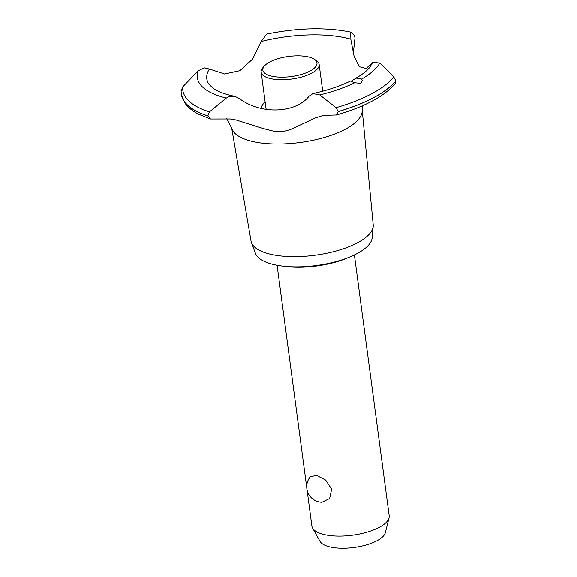 <?xml version="1.0" encoding="UTF-8"?>
<svg xmlns="http://www.w3.org/2000/svg" width="577" height="577" viewBox="0 0 577 577"><rect width="100%" height="100%" fill="white"/><g stroke="black" fill="none" stroke-linecap="round" stroke-linejoin="round"><path stroke-width="0.87" d="M349.402 257.183A53.618 19.914 172.4 0 1 282.499 266.105M307.058 489.837L311.883 526A38.991 14.483 -7.6 0 0 312.575 528.034A38.991 14.483 -7.6 0 0 324.562 534.641A38.991 14.483 -7.6 0 0 364.498 532.852A38.991 14.483 -7.6 0 0 389.057 517.836A38.991 14.483 -7.6 0 0 389.186 515.687L354.401 254.976M310.376 476.645L316.658 475.426L325.688 480.064L331.652 489.137L329.64 498.485L321.937 502.257A15.601 15.601 0 0 1 310.376 476.645M389.057 517.836L385.364 532.629A33.315 12.369 172.4 0 1 364.383 545.46A33.315 12.369 172.4 0 1 330.26 546.989A33.315 12.369 172.4 0 1 320.019 541.341L312.575 528.034M362.233 110.416L373.204 224.742A61.638 22.892 172.4 0 1 373.211 226.364L372.165 237.839A59.078 21.94 172.4 0 1 336.405 261.532A59.078 21.94 172.4 0 1 274.219 264.699A59.078 21.94 172.4 0 1 255.467 253.411L251.449 242.614A61.638 22.892 172.4 0 1 251.024 241.042L231.644 127.842M373.211 226.364A61.638 22.892 172.4 0 1 335.901 251.089A61.638 22.892 172.4 0 1 271.01 254.385A61.638 22.892 172.4 0 1 251.449 242.614M362.789 105.641L362.219 110.885A65.901 24.472 172.4 0 1 345.298 129.262A65.901 24.472 172.4 0 1 252.921 141.589A65.901 24.472 172.4 0 1 231.774 128.289L226.703 118.624M336.441 115.018L324.656 115.321L321.793 115.912L315.532 117.852L291.861 128.981L286.394 130.813L280.321 131.722L274.335 131.39L263.747 128.693L235.971 119.973L230.187 118.992L210.511 119.021L207.828 115.963L209.451 111.909L226.335 98.061L228.982 96.72L234.933 96.359L239.246 98.465C260.616 114.758 295.547 113.568 309.128 96.135L312.972 93.589L319.766 94.938L336.095 107.683L338.223 111.613L336.441 115.018C364.404 106.961 384.022 96.503 395.295 83.629L395.887 80.91L393.817 77.022L379.832 63.037L372.735 62.352L366.063 68.555L359.312 66.716L354.127 56.395L350.931 40.073L350.535 32.096L354.105 35.082L355.006 37.801L353.304 53.336M350.463 32.052C325.608 27.119 297.682 27.797 266.697 34.086L261.157 41.544L252.582 59.128L239.866 70.704L224.561 74.007L209.401 69.038L204.114 67.826L198.185 70.899L182.693 86.911L181.128 91.058M261.338 108.462A33.906 12.593 172.4 0 1 265.16 102.107M261.157 41.544A84.011 31.201 172.4 0 1 346.041 37.988A84.011 31.201 172.4 0 1 350.816 39.207M234.933 96.359L232.026 95.746C223.739 93.806 217.507 91.375 213.339 88.454L208.961 84.292A84.011 31.201 172.4 0 1 209.401 69.038M361.721 79.056L362.233 80.621L360.877 83.405L354.761 82.756L350.506 81.047C339.99 86.182 327.476 90.365 312.972 93.589M351.213 81.184L356.088 78.09L361.729 79.056A93.236 34.627 172.4 0 0 379.832 63.037M372.735 62.352A84.011 31.201 172.4 0 1 372.699 62.446L369.597 67.574C366.756 70.993 362.255 74.498 356.088 78.09M266.278 109.442A29.247 10.862 172.4 0 1 266.004 108.418L261.165 72.175A29.247 10.862 172.4 0 1 263.011 67.545L264.583 65.8A27.299 10.134 -7.6 0 0 271.731 76.171A27.299 10.134 -7.6 0 0 306.264 72.781A27.299 10.134 -7.6 0 0 314.176 59.186A27.299 10.134 -7.6 0 0 308.096 56.856A27.299 10.134 -7.6 0 0 264.583 65.8M314.176 59.186L316.146 60.455A29.247 10.862 172.4 0 1 319.146 64.436A29.247 10.862 172.4 0 1 302.579 76.77A29.247 10.862 172.4 0 1 270.671 78.652A29.247 10.862 172.4 0 1 261.165 72.175M395.887 80.91A111.325 41.342 172.4 0 1 373.492 97.686A111.325 41.342 172.4 0 1 338.209 111.541M395.894 80.982A111.325 41.342 172.4 0 1 373.499 97.758A111.325 41.342 172.4 0 1 338.223 111.613M354.761 82.756A93.236 34.627 172.4 0 1 319.766 94.938M393.817 77.022A109.313 40.592 172.4 0 1 371.545 93.849A109.313 40.592 172.4 0 1 336.095 107.683M207.828 115.963A111.325 41.342 172.4 0 1 181.265 93.972A111.325 41.342 172.4 0 1 181.257 93.914A111.325 41.342 172.4 0 1 181.25 93.878M207.821 115.898A111.325 41.342 172.4 0 1 181.25 93.842A111.325 41.342 172.4 0 1 181.228 93.705L181.106 90.351M209.451 111.909A109.313 40.592 172.4 0 1 182.693 86.911M226.335 98.061A93.236 34.627 172.4 0 1 198.185 70.899M277.097 265.29L306.762 487.608M382.061 462.271A15.601 15.601 0 0 0 381.765 460.042M210.511 119.021L198.993 114.412C192.884 111.361 188.225 107.632 185.022 103.225L181.265 93.972M322.716 91.209L319.146 64.436"/></g></svg>
